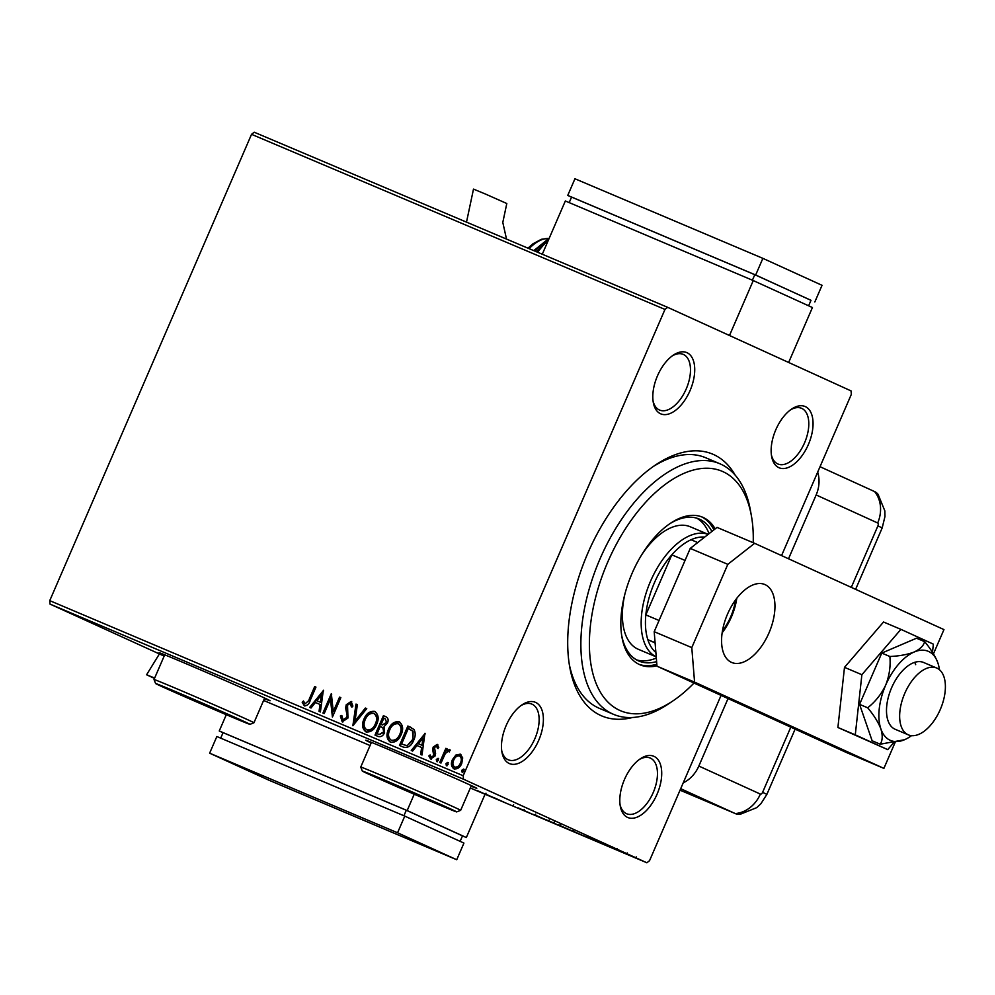 <?xml version="1.0" encoding="UTF-8"?>
<svg xmlns="http://www.w3.org/2000/svg" width="995" height="995" viewBox="0 0 995 995"><rect width="100%" height="100%" fill="white"/><g stroke="black" fill="none" stroke-linecap="round" stroke-linejoin="round"><path stroke-width="1.49" d="M632.571 717.482A142.161 76.379 -67 0 1 600.806 715.504A142.161 76.379 -67 0 1 569.725 666.986A142.161 76.379 -67 0 1 655.195 465.175A142.161 76.379 -67 0 1 713.713 454.591A142.161 76.379 -67 0 1 735.193 475.162M706.612 458.16A136.104 73.12 113 0 0 705.642 457.725A136.104 73.12 113 0 0 652.869 466.779M569.264 664.187A136.104 73.12 113 0 0 598.505 707.967A136.104 73.12 113 0 0 599.475 708.39L613.579 714.36A136.104 73.12 -67 0 1 612.609 713.937A136.104 73.12 -67 0 1 599.711 559.6A136.104 73.12 -67 0 1 719.733 463.695A136.104 73.12 -67 0 1 720.703 464.13A136.104 73.12 -67 0 1 750.466 510.584L751.436 516.057A130.059 69.874 113 0 0 723.004 471.667A130.059 69.874 113 0 0 607.758 562.038A130.059 69.874 113 0 0 619.711 710.368A130.059 69.874 113 0 0 673.242 700.691A130.059 69.874 113 0 0 693.988 683.055M778.886 467.675A33.27 17.873 -67 0 1 771.61 456.319A33.27 17.873 -67 0 1 791.61 409.082A33.27 17.873 -67 0 1 805.303 406.607A33.27 17.873 -67 0 1 808.363 444.554A33.27 17.873 -67 0 1 778.886 467.675M771.386 454.889A30.248 16.256 113 0 0 777.729 463.906A30.248 16.256 113 0 0 777.953 464.006A30.248 16.256 113 0 0 804.619 442.688A30.248 16.256 113 0 0 801.759 408.398A30.248 16.256 113 0 0 801.547 408.298A30.248 16.256 113 0 0 790.428 409.928M627.534 817.405A33.27 17.873 -67 0 1 620.271 806.049A33.27 17.873 -67 0 1 640.27 758.824A33.27 17.873 -67 0 1 653.964 756.349A33.27 17.873 -67 0 1 657.023 794.296A33.27 17.873 -67 0 1 627.534 817.405M620.047 804.619A30.248 16.256 113 0 0 626.39 813.636A30.248 16.256 113 0 0 626.601 813.736A30.248 16.256 113 0 0 653.28 792.418A30.248 16.256 113 0 0 650.419 758.128A30.248 16.256 113 0 0 650.195 758.028A30.248 16.256 113 0 0 639.088 759.658M509.216 763.488A33.27 17.873 -67 0 1 501.94 752.133A33.27 17.873 -67 0 1 521.94 704.895A33.27 17.873 -67 0 1 535.633 702.42A33.27 17.873 -67 0 1 538.693 740.367A33.27 17.873 -67 0 1 509.216 763.488M501.716 750.703A30.248 16.256 113 0 0 508.059 759.72A30.248 16.256 113 0 0 508.283 759.807A30.248 16.256 113 0 0 534.949 738.501A30.248 16.256 113 0 0 532.089 704.199A30.248 16.256 113 0 0 531.865 704.112A30.248 16.256 113 0 0 520.758 705.741M660.556 413.758A33.27 17.873 -67 0 1 653.28 402.403A33.27 17.873 -67 0 1 673.279 355.165A33.27 17.873 -67 0 1 686.985 352.69A33.27 17.873 -67 0 1 690.032 390.637A33.27 17.873 -67 0 1 660.556 413.758M653.068 400.96A30.248 16.256 113 0 0 659.411 409.99A30.248 16.256 113 0 0 659.623 410.077A30.248 16.256 113 0 0 686.301 388.771A30.248 16.256 113 0 0 683.428 354.469A30.248 16.256 113 0 0 683.217 354.369A30.248 16.256 113 0 0 672.11 356.011M264.396 698.639A60.496 0.734 -156.6 0 0 270.068 700.754A60.496 0.734 -156.6 0 0 261.536 696.624A60.496 0.734 -156.6 0 0 199.298 669.349A60.496 0.734 -156.6 0 0 159.038 652.695A60.496 0.734 -156.6 0 0 164.461 655.394M164.013 654.523A60.496 0.734 -156.6 0 0 164.697 654.847M471.108 786.187A60.496 0.734 -156.6 0 0 476.779 788.301A60.496 0.734 -156.6 0 0 468.247 784.172A60.496 0.734 -156.6 0 0 406.01 756.896A60.496 0.734 -156.6 0 0 365.75 740.243A60.496 0.734 -156.6 0 0 371.172 742.942M370.737 742.071A60.496 0.734 -156.6 0 0 371.409 742.394M455.872 755.056L460.312 754.148L462.7 757.929L461.742 763.501C460.038 767.543 457.439 769.322 453.944 768.849C451.183 766.672 450.698 763.588 452.464 759.571L455.872 755.056L460.896 754.421M439.715 762.518L445.859 748.327L447.128 748.862L446.22 750.951L449.429 749.546L450.188 750.429L448.932 751.685L448.471 751.2L445.35 753.501L440.984 763.053L439.715 762.518M437.203 744.36L438.77 747.419L437.501 748.315L436.531 746.138L434.479 747.531L435.599 753.613L435.064 755.989L430.611 758.961L428.845 755.939L430.138 754.931L431.233 757.158L433.758 755.528L432.638 749.422L433.186 747.071L437.203 744.36M400.052 745.715L408.447 726.313L413.957 729.447C415.686 732.768 415.587 736.375 413.671 740.28C411.433 745.964 407.962 748.24 403.273 747.083L399.455 745.466L407.863 726.039L411.196 727.469M386.122 716.835L385.737 716.661C388.174 717.868 388.746 720.019 387.441 723.079L384.107 726.561L384.555 732.631C383.15 735.827 381.06 737.121 378.287 736.499L375.003 735.106L383.411 715.679L385.96 716.761M352.864 725.741L355.999 704.074L357.379 704.659L355.004 721.089L365.376 708.042L366.757 708.627L352.864 725.741M324.196 713.589L322.927 713.054L331.335 693.627L333.288 711.599L339.556 697.109L340.825 697.644L332.417 717.072L330.452 699.137L324.196 713.589M309.084 699.497L314.681 686.575L315.95 687.11L310.266 700.231C309.246 703.975 307.268 705.816 304.321 705.766L302.181 702.209L303.463 700.99L305.166 703.764L309.681 699.771L315.278 686.848L314.681 686.575M470.324 788.003L646.862 862.777L463.459 779.197L50.024 604.089L49.75 600.644L251.536 134.325L254.222 132.223L667.657 307.331L851.061 390.911L851.334 394.356L781.56 555.596M49.75 600.644L463.185 775.739L664.971 309.433L251.536 134.325M323.325 690.231L320.402 711.985L319.022 711.4L320.029 704.46L315.403 702.507L311.025 708.017L309.644 707.433L323.537 690.331M342.218 721.823L340.365 716.002L341.82 715.455L342.989 719.783L346.708 717.47L347.118 715.38L345.613 707.955L346.248 704.721L351.148 701.425L352.902 706.064L351.384 706.836L350.265 703.415L347.541 705.169L347.964 718.029L342.218 721.823M363.983 719.049C366.297 713.477 369.854 710.915 374.692 711.4C378.523 714.435 379.182 718.751 376.67 724.323C374.356 729.895 370.774 732.419 365.949 731.872C362.192 728.825 361.533 724.559 363.983 719.049L364.58 719.323C366.881 713.738 370.451 711.189 375.277 711.674M388.436 729.41C390.749 723.825 394.318 721.275 399.144 721.761C402.975 724.795 403.634 729.099 401.134 734.671C398.808 740.255 395.239 742.768 390.401 742.22C386.645 739.186 385.985 734.919 388.436 729.41L389.033 729.683C391.333 724.099 394.903 721.549 399.729 722.022M424.94 733.265L422.004 755.018L420.636 754.434L421.631 747.494L417.017 745.541L412.639 751.051L411.258 750.466L425.151 733.365M436.308 759.459L438.061 758.277L438.409 760.342L436.656 761.523L436.308 759.459L438.646 758.551M445.996 763.563L447.762 762.394L448.111 764.458L446.357 765.628L445.996 763.563L448.347 762.655M461.817 770.254L463.57 769.085L463.919 771.15L462.165 772.319L461.817 770.254L464.155 769.359M625.208 853.337L635.929 857.976L625.196 853.349M635.929 857.976L635.208 857.752M620.718 851.645L613.156 848.2L620.743 851.62M615.544 849.22L616.49 849.606M585.533 836.584L587.635 837.591M556.006 824.246L545.646 819.519L556.006 824.246M554.327 823.275L555.011 823.599M560.235 825.937L559.302 825.601M533.867 814.868L518.246 807.915L533.867 814.868M505.199 802.729L493.582 797.468L505.199 802.729M483.831 793.525L476.928 790.416L484.727 794.022M485.187 794.134L485.834 794.433M164.15 656.103L50.024 604.089M263.613 700.455L370.053 745.529M485.572 794.072L501.405 801.112L485.572 794.072M523.743 810.477L524.377 810.763M535.708 815.427L535.696 815.477C532.648 814.084 532.897 814.134 536.454 815.614L548.295 820.813C551.329 822.193 551.043 822.131 547.437 820.626L535.696 815.477C532.648 814.084 532.897 814.134 536.454 815.614M548.295 820.813C551.329 822.193 551.043 822.131 547.437 820.626L547.449 820.589M560.173 825.788L560.148 825.825C557.101 824.445 557.349 824.494 560.906 825.974L572.747 831.161C575.782 832.541 575.496 832.479 571.889 830.974L560.148 825.825C557.101 824.445 557.349 824.494 560.906 825.974M572.747 831.161C575.782 832.541 575.496 832.479 571.889 830.974L571.889 830.974M587.174 837.106L603.02 844.146L587.174 837.106M721.064 695.393L649.548 860.675L646.862 862.777M463.185 775.739L463.459 779.197M667.657 307.331L664.971 309.433M471.344 785.64A60.496 0.734 -156.6 0 0 472.04 785.913M264.633 698.092A60.496 0.734 -156.6 0 0 265.329 698.366M493.421 797.592L488.172 795.254L493.433 797.567M546.33 820.116L537.574 816.124C534.713 814.93 534.502 814.893 536.952 816.012L547.039 820.241M537.586 816.099L537.574 816.124C534.713 814.93 534.502 814.893 536.952 816.012M549.29 821.099L553.083 822.753L549.302 821.074M553.096 822.728L551.939 822.33M552.996 822.803L558.966 825.402L553.009 822.778M558.979 825.377L559.613 825.713L560.098 824.606M570.782 830.477L561.404 826.36L571.491 830.601M562.026 826.484L561.404 826.36M572.436 830.9L585.147 836.534L572.436 830.9M584.276 836.011L585.147 836.534M595.022 840.626L589.774 838.287L595.035 840.601M634.263 857.354L627.932 854.581L634.686 857.404M315.278 686.848L315.937 687.122M304.905 706.04L302.181 702.209M302.766 702.47L303.699 701.599M309.681 699.771L305.166 703.764M319.619 711.649L320.029 704.46M310.253 707.694L323.425 691.127M316.808 700.741L320.937 702.507L321.397 694.97L316.808 700.741L320.353 702.234L321.397 694.97M323.524 713.315L331.671 694.485M339.556 697.109L340.153 697.383L333.872 711.873L333.288 711.599M340.153 697.383L340.812 697.657M332.653 716.524L330.452 699.137M342.815 722.084L340.365 716.002M340.949 716.276L341.782 715.965M346.708 717.47L342.989 719.783M347.305 717.731L347.118 715.38M347.715 715.654L345.613 707.955M346.198 708.216L346.248 704.721M346.832 704.982L351.733 701.699M351.981 707.109L350.265 703.415M353.573 725.193L356.596 704.348L355.999 704.074M356.596 704.348L357.379 704.671M365.376 708.042L365.961 708.316L355.004 721.089M365.961 708.316L366.745 708.639M366.546 732.133C362.777 729.099 362.13 724.833 364.58 719.323M375.998 724.049L375.413 723.775C377.403 719.36 376.894 715.903 373.884 713.415C369.978 713.042 367.105 715.094 365.252 719.584C363.287 723.974 363.784 727.407 366.769 729.857L367.354 730.131C371.259 730.591 374.145 728.564 375.998 724.049C377.988 719.621 377.478 716.176 374.468 713.689L374.058 713.49M366.769 729.857C370.675 730.318 373.548 728.29 375.413 723.775M375.6 735.367L383.995 715.952L383.411 715.679M383.995 715.952L386.197 716.885M383.398 728.054L380.252 726.425L377.13 733.651L379.157 734.534L383.883 732.37L383.398 728.054L381.483 726.972M380.886 726.698L381.57 727.009M386.744 722.855L385.115 718.763L383.809 718.203L381.11 724.435L382.354 724.982L386.744 722.855L385.276 718.838M382.354 724.982L386.159 722.581M381.11 724.435L381.757 724.708M383.883 732.37L382.801 727.78M379.157 734.534L383.286 732.096M377.13 733.651L378.573 734.26M390.998 742.494C387.229 739.459 386.582 735.181 389.033 729.683M400.463 734.409L399.866 734.136C401.856 729.708 401.346 726.263 398.336 723.775C394.43 723.39 391.557 725.454 389.704 729.932C387.739 734.335 388.237 737.755 391.222 740.218L391.819 740.479C395.724 740.952 398.597 738.924 400.463 734.409C402.44 729.982 401.93 726.524 398.933 724.037L398.51 723.85M391.222 740.218C395.127 740.678 398.012 738.651 399.866 734.136M413.087 731.275L408.261 728.564L401.582 744.011L407.129 745.79L413 740.019L413.087 731.275L409.679 729.186M409.094 728.912L409.965 729.31M413 740.019L412.502 731.002M407.129 745.79L412.403 739.745M401.582 744.011L406.532 745.529M421.221 754.695L421.631 747.494M411.855 750.727L425.027 734.161M418.422 743.775L422.552 745.541L423.012 738.004L418.422 743.775L421.955 745.267L423.012 738.004M438.099 748.588L436.531 746.138M431.208 759.235L428.845 755.939M429.442 756.212L430.238 755.591M433.758 755.528L431.233 757.158M434.355 755.802L434.044 754.048M434.641 754.309L433.335 752.009M433.932 752.282L432.638 749.422M433.235 749.695L433.186 747.071M433.77 747.332L437.8 744.633M437.253 761.784L436.892 759.72M440.312 762.779L446.456 748.588L445.859 748.327M446.456 748.588L447.116 748.874M450.026 749.807L446.22 750.951M449.516 751.959L448.471 751.2M446.942 765.901L446.593 763.837M454.541 769.11C451.78 766.946 451.282 763.849 453.061 759.832L452.464 759.571M453.061 759.832L456.469 755.317M454.703 767.095L455.287 767.369C457.899 767.643 459.827 766.274 461.071 763.24C462.426 760.255 462.115 757.891 460.138 756.163L459.553 755.889C456.916 755.665 454.976 757.071 453.732 760.118C452.377 763.09 452.7 765.429 454.703 767.095C457.302 767.381 459.23 766.001 460.474 762.966C461.829 759.981 461.518 757.618 459.553 755.889M462.762 772.593L462.401 770.528M624.76 594.674A66.541 35.745 113 0 0 637.882 649.101A66.541 35.745 113 0 0 638.355 649.312L656.24 656.874M636.638 659.921A77.125 41.442 113 0 0 656.327 658.056M709.074 533.656A77.125 41.442 113 0 0 696.674 518.146M669.026 524.228A77.125 41.442 -67 0 1 699.087 519.004A77.125 41.442 -67 0 1 699.634 519.241A77.125 41.442 -67 0 1 711.873 531.454M656.613 661.6A77.125 41.442 -67 0 1 638.927 661.041A77.125 41.442 -67 0 1 638.38 660.804A77.125 41.442 -67 0 1 621.763 635.817M715.181 528.867A80.147 43.059 113 0 0 703.179 517.462A80.147 43.059 113 0 0 702.607 517.213A80.147 43.059 113 0 0 631.924 573.692A80.147 43.059 113 0 0 639.524 664.573A80.147 43.059 113 0 0 640.096 664.822A80.147 43.059 113 0 0 656.949 665.804M638.939 664.299A80.147 43.059 113 0 0 656.824 664.2M713.912 529.862A80.147 43.059 113 0 0 701.425 516.753M673.242 700.691L668.628 703.813A136.104 73.12 -67 0 1 613.579 714.36M753.215 542.723A130.059 69.874 113 0 0 751.436 516.057M690.729 526.964A66.541 35.745 113 0 0 690.256 526.765A66.541 35.745 113 0 0 641.551 555.011M704.671 537.101A63.518 34.129 113 0 0 691.065 539.738A63.518 34.129 113 0 0 671.812 554.837L645.83 614.885A63.518 34.129 113 0 0 647.832 639.661L655.12 642.981M655.096 642.733L647.832 639.661A63.518 34.129 113 0 0 655.879 652.521M685.045 560.434L671.812 554.837A63.518 34.129 113 0 0 645.83 614.885L659.051 620.482M656.227 656.849A66.541 35.745 -67 0 1 650.195 582.013A66.541 35.745 -67 0 1 708.154 534.365M691.065 539.738L697.719 542.549M722.482 630.83A37.81 20.31 113 0 0 735.541 599.948M908.099 734.745A36.293 19.502 113 0 0 908.36 734.857A36.293 19.502 113 0 0 940.375 709.286A36.293 19.502 113 0 0 936.929 668.13A36.293 19.502 113 0 0 936.668 668.018A36.293 19.502 113 0 0 904.666 693.59A36.293 19.502 113 0 0 908.099 734.745M731.449 662.359A42.35 22.748 -67 0 1 727.432 614.338A42.35 22.748 -67 0 1 764.782 584.5A42.35 22.748 -67 0 1 765.08 584.637A42.35 22.748 -67 0 1 769.098 632.646A42.35 22.748 -67 0 1 731.748 662.483A42.35 22.748 -67 0 1 731.449 662.359M895.114 742.457L883.896 768.376L846.31 752.456L656.986 666.19L654.2 631.688L690.244 548.419L717.047 527.4L754.62 543.32L943.957 629.599L933.447 653.852M736.773 598.306A42.35 22.748 -67 0 1 722.171 632.77M654.2 631.688L691.786 647.608L727.818 564.339L690.244 548.419M691.786 647.608L694.572 682.11L656.986 666.19M883.896 768.376L694.572 682.11M754.62 543.32L727.818 564.339M932.477 652.31L933.372 644.151L900.923 629.362L861.881 674.709L855.277 734.845L837.902 727.482L887.727 749.633L893.684 742.718M855.277 734.845L887.727 749.633M900.923 629.362L883.535 622.012L844.494 667.346L837.902 727.482M861.881 674.709L844.494 667.346M936.668 668.018L923.522 662.446A36.293 19.502 113 0 0 895.811 679.647A36.293 19.502 113 0 0 888 720.666A36.293 19.502 113 0 0 895.201 729.285L908.36 734.857M915.686 664.697A36.293 19.502 113 0 0 914.703 662.334M867.665 707.793C873.884 715.169 878.286 722.221 880.886 728.937C882.826 735.367 882.602 740.467 880.239 744.21L872.142 740.778L859.568 704.361L867.665 707.793C875.351 701.761 881.359 694.187 885.699 685.082A48.394 25.994 113 0 0 880.886 728.937A48.394 25.994 113 0 0 904.554 739.72L905.736 739.173M880.239 744.21L904.554 739.72A48.394 25.994 113 0 0 906.209 738.949A48.394 25.994 113 0 0 911.507 735.653M938.074 663.528L937.837 662.794C935.238 656.078 930.835 649.026 924.629 641.651L916.519 638.218L881.757 653.081L859.568 704.361M924.629 641.651C923.621 645.718 920.139 649.175 914.169 652.011C907.564 654.548 899.468 656.053 889.866 656.501L881.757 653.081M889.866 656.501C890.761 666.115 889.381 675.63 885.699 685.082A48.394 25.994 113 0 1 914.169 652.011A48.394 25.994 113 0 1 937.837 662.794A48.394 25.994 113 0 1 938.111 663.628L938.098 663.603A48.394 25.994 113 0 1 939.429 669.722M851.297 587.373L877.913 525.87A2.525 1.356 113 0 0 877.677 522.984L816.149 494.95L788.525 558.767M816.149 494.95A30.248 25.509 -65.5 0 0 817.679 472.14M728.029 698.565L698.838 766.05L760.367 794.085A2.525 1.356 113 0 0 762.605 792.331L790.801 727.171M683.204 782.891A30.248 25.509 -65.5 0 0 698.838 766.05M855.6 589.338L882.179 527.935L884.953 516.554L884.841 510.883L878.075 494.341A30.248 16.256 113 0 0 874.593 491.58L820.029 466.717L874.593 491.58A30.248 25.509 114.5 0 1 877.677 522.984M760.367 794.085A30.248 25.509 -65.5 0 1 735.255 813.562A30.248 16.256 113 0 0 735.479 813.649L680.058 790.179L735.255 813.562L680.692 788.687L735.255 813.562A30.248 16.256 113 0 0 740.106 814.32L756.71 807.654L760.864 803.773L766.871 794.396L762.605 792.331M506.517 239.086L502.798 222.432L506.803 203.515L485.572 194.1L473.496 189.1L466.506 222.134M542.287 254.235L565.347 200.978L753.265 280.565L729.484 335.502M788.649 362.466L812.43 307.53L753.265 280.565M569.19 202.607L571.578 197.085L754.795 274.695L811 300.303L808.624 305.788M754.795 274.695L752.407 280.204M571.54 197.159L567.747 195.418L574.948 178.764L762.879 258.352L755.665 275.018L810.987 300.341M762.879 258.352L822.044 285.316L814.83 301.97M567.747 195.418L755.665 275.018M154.499 678.403L146.588 674.772L154.648 678.055M462.488 835.899L466.332 837.529L485.062 794.246M226.3 714.696L219.248 730.977L407.166 810.564L466.332 837.529M219.248 730.977L223.054 732.706M460.125 841.347L462.501 835.862L406.296 810.241L223.079 732.643L220.691 738.153M407.166 810.564L414.243 794.209M403.92 815.751L406.296 810.241M456.73 859.73L463.931 843.076L404.766 816.111L216.848 736.524L209.634 753.178L268.799 780.142L456.73 859.73L397.565 832.778L404.766 816.111M397.565 832.778L209.634 753.178M162.844 687.01A51.417 0.634 -156.6 0 0 215.467 710.069A51.417 0.634 -156.6 0 0 249.969 724.348A51.417 0.634 -156.6 0 0 242.718 720.84A51.417 0.634 -156.6 0 0 189.535 697.545A51.417 0.634 -156.6 0 0 155.593 683.515A51.417 0.634 -156.6 0 0 162.844 687.01M155.593 683.515L154.014 679.535A54.439 0.659 23.4 0 1 154.014 679.523A54.439 0.659 23.4 0 1 190.256 694.51A54.439 0.659 23.4 0 1 246.262 719.062A54.439 0.659 23.4 0 1 253.949 722.768A54.439 0.659 23.4 0 1 253.936 722.78L249.969 724.348M213.241 708.166L180.356 694.236L213.241 708.166M369.568 774.558A51.417 0.634 -156.6 0 0 422.178 797.629A51.417 0.634 -156.6 0 0 456.68 811.908A51.417 0.634 -156.6 0 0 449.429 808.388A51.417 0.634 -156.6 0 0 396.259 785.092A51.417 0.634 -156.6 0 0 362.304 771.063A51.417 0.634 -156.6 0 0 369.568 774.558M362.304 771.063L360.737 767.083A54.439 0.659 23.4 0 1 396.968 782.058A54.439 0.659 23.4 0 1 452.986 806.609A54.439 0.659 23.4 0 1 460.66 810.316A54.439 0.659 23.4 0 1 460.66 810.328L471.356 785.602M419.965 795.714L387.08 781.784L419.965 795.714M882.179 527.935L877.913 525.87M548.32 240.317A60.496 32.499 113 0 0 537.636 252.257M545.21 241.723A48.394 25.994 113 0 0 534.962 251.126M548.854 238.477A42.35 22.748 113 0 0 529.116 248.65M485.498 794.346L485.983 793.226M523.706 810.515L524.191 809.408M513.121 805.788L513.607 804.681M548.718 821.074L549.19 819.967M535.26 815.203L535.745 814.084M553.742 823.076L554.227 821.957M573.17 831.434L573.642 830.327M559.725 825.551L560.197 824.445M585.918 836.832L586.403 835.725M604.711 844.655L605.184 843.549M611.539 847.715L612.012 846.608M616.564 849.693L617.037 848.573M635.817 857.988L636.303 856.882M626.788 854.033L627.26 852.926M719.733 463.695L705.642 457.725M708.179 534.352L690.256 526.765M766.871 794.396L795.117 729.136M527.984 248.178L532.897 243.85L541.342 239.297L548.966 238.377M533.78 250.628L548.071 239.123M536.417 251.747L549.252 238.153M159.399 653.939L146.588 674.772M253.949 722.768L264.645 698.055M154.014 679.523L164.71 654.809M456.68 811.908L460.66 810.328M360.737 767.083L371.433 742.357"/></g></svg>
